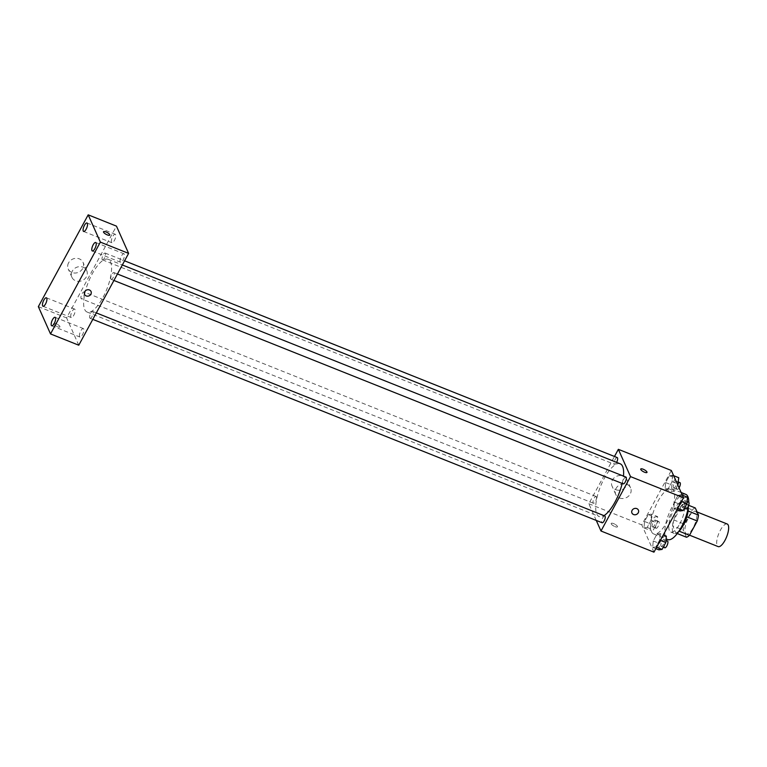 <?xml version="1.0" encoding="UTF-8"?>
<svg xmlns="http://www.w3.org/2000/svg" width="767" height="767" viewBox="0 0 767 767"><rect width="100%" height="100%" fill="white"/><g stroke="black" fill="none" stroke-linecap="round" stroke-linejoin="round"><path stroke-width="0.58" stroke-dasharray="3.83 2.88" d="M727.193 523.995A12.167 4.238 -68.2 0 0 719.523 531.914A12.167 4.238 -68.2 0 0 717.135 545.5A12.167 4.238 -68.2 0 0 718.161 546.603M685.353 532.806A12.167 4.238 -68.2 0 0 686.379 533.909A12.167 4.238 -68.2 0 0 694.825 524.177A12.167 4.238 -68.2 0 0 695.401 511.301A12.167 4.238 -68.2 0 0 687.74 519.221A12.167 4.238 -68.2 0 0 685.353 532.806M686.829 516.824L686.657 516.757A15.704 5.474 -68.2 0 0 687.894 510.908L684.701 503.737A15.704 5.474 -68.2 0 0 681.71 505.674L673.944 519.988L684.538 524.216L692.304 509.911A15.704 5.474 -68.2 0 1 695.295 507.965M686.494 537.245L683.292 530.064A15.704 5.474 -68.2 0 1 684.538 524.216M686.657 516.757L679.15 531.176M677.261 533.554L675.9 533.017L672.697 525.836L683.292 530.064M675.9 533.017A15.704 5.474 -68.2 0 0 678.881 531.071M673.944 519.988A15.704 5.474 -68.2 0 0 672.697 525.836M678.565 531.752A16.232 5.657 111.8 0 1 674.279 533.448A16.232 5.657 111.8 0 1 675.046 516.277A16.232 5.657 111.8 0 1 686.312 503.305A16.232 5.657 111.8 0 1 688.258 507.476M679.811 523.784A16.232 5.657 -68.2 0 0 682.783 501.896A16.232 5.657 -68.2 0 0 672.563 512.442A16.232 5.657 -68.2 0 0 669.38 530.563A16.232 5.657 -68.2 0 0 670.751 532.03A16.232 5.657 -68.2 0 0 679.811 523.784M681.71 505.674L692.304 509.911M684.701 503.737L688.68 505.328M685.794 494.36A24.343 8.475 -68.2 0 0 670.463 510.189A24.343 8.475 -68.2 0 0 665.689 537.36A24.343 8.475 -68.2 0 0 667.741 539.565M688.488 505.856A24.343 8.475 -68.2 0 0 688.747 502.193M651.567 531.723A24.343 8.475 -68.2 0 0 653.609 533.928A24.343 8.475 -68.2 0 0 670.511 514.465A24.343 8.475 -68.2 0 0 671.671 488.713A24.343 8.475 -68.2 0 0 656.341 504.542A24.343 8.475 -68.2 0 0 651.567 531.723M681.278 494.753L680.741 501.177L677.012 508.042L673.819 508.492L674.356 502.078L678.086 495.204L681.278 494.753L680.741 501.177L677.012 508.042L673.819 508.492L674.356 502.078L678.086 495.204L682.342 495.175M672.582 475.252L672.045 481.666L668.316 488.541L665.123 488.991L665.651 482.568L669.38 475.703L672.582 475.252L672.045 481.666L668.316 488.541L665.123 488.991L665.651 482.568L669.38 475.703L673.637 475.674M653.954 552.163L641.787 524.887L671.326 470.478M660.157 533.65L659.63 540.073L655.89 546.948L652.698 547.398L653.235 540.975L656.964 534.1L660.157 533.65L659.63 540.073L655.89 546.948L652.698 547.398L653.235 540.975L656.964 534.1L660.157 533.65L663.321 534.915M651.461 514.149L650.924 520.563L647.195 527.437L644.002 527.888L644.529 521.474L648.268 514.599L651.461 514.149L650.924 520.563L647.195 527.437L644.002 527.888L644.529 521.474L648.268 514.599L651.461 514.149L657.645 516.613L657.108 523.036L653.379 529.901L650.176 530.361L650.713 523.938L654.443 517.063L657.645 516.613M620.196 463.795A28.398 9.894 -68.2 0 0 602.316 482.261A28.398 9.894 -68.2 0 0 596.745 513.967A28.398 9.894 -68.2 0 0 599.132 516.536A28.398 9.894 -68.2 0 0 603.965 515.645M622.19 483.45A28.398 9.894 -68.2 0 0 623.466 476.096M596.266 520.429L588.816 503.727L614.472 456.47M617.234 457.573A3.653 1.275 -68.2 0 0 614.933 459.951A3.653 1.275 -68.2 0 0 614.214 464.025A3.653 1.275 -68.2 0 0 614.52 464.351A3.653 1.275 -68.2 0 0 616.63 462.367M625.93 477.084A3.653 1.275 -68.2 0 0 623.629 479.452A3.653 1.275 -68.2 0 0 622.919 483.526A3.653 1.275 -68.2 0 0 623.226 483.862M604.808 515.98A3.653 1.275 -68.2 0 0 602.507 518.348A3.653 1.275 -68.2 0 0 601.798 522.432A3.653 1.275 -68.2 0 0 602.105 522.758M596.419 496.805A3.653 1.275 111.8 0 1 595.7 500.88A3.653 1.275 111.8 0 1 593.409 503.257A3.653 1.275 111.8 0 1 593.581 499.394A3.653 1.275 111.8 0 1 596.112 496.47A3.653 1.275 111.8 0 1 596.419 496.805M588.816 503.727L641.787 524.887M615.786 489.672A8.111 7.2 156 0 0 624.808 487.889A8.111 7.2 156 0 0 626.888 479.567A8.111 7.2 156 0 0 616.543 476.297A8.111 7.2 156 0 0 612.066 486.182A8.111 7.2 156 0 0 615.786 489.672M611.232 523.89A3.547 1.064 28.5 0 0 614.405 526.363A3.547 1.064 28.5 0 0 617.445 526.824A3.547 1.064 28.5 0 0 614.827 524.187A3.547 1.064 28.5 0 0 611.203 523.43A3.547 1.064 28.5 0 0 611.232 523.89A3.547 1.064 28.5 0 0 614.405 526.363A3.547 1.064 28.5 0 0 617.445 526.814A3.547 1.064 28.5 0 0 614.837 524.187A3.547 1.064 28.5 0 0 611.203 523.43A3.547 1.064 28.5 0 0 611.232 523.89M646.974 472.414L646.974 472.414A3.547 1.064 -151.5 0 1 643.35 471.667A3.547 1.064 -151.5 0 1 640.742 469.03L640.742 469.03M619.487 497.984A8.111 7.2 156 0 0 628.518 496.191A8.111 7.2 156 0 0 630.589 487.879A8.111 7.2 156 0 0 620.244 484.6A8.111 7.2 156 0 0 615.767 494.485A8.111 7.2 156 0 0 619.487 497.984M631.931 513.008L631.931 513.008A3.547 3.154 -24 0 1 638.412 510.113L638.412 510.122M84.686 309.465A28.398 9.894 -68.2 0 0 87.074 312.035A28.398 9.894 -68.2 0 0 106.795 289.332A28.398 9.894 -68.2 0 0 108.137 259.294A28.398 9.894 -68.2 0 0 90.257 277.75A28.398 9.894 -68.2 0 0 84.686 309.465M84.36 292.294A3.653 1.275 111.8 0 1 83.641 296.378A3.653 1.275 111.8 0 1 81.34 298.747A3.653 1.275 111.8 0 1 81.513 294.883A3.653 1.275 111.8 0 1 84.054 291.968A3.653 1.275 111.8 0 1 84.36 292.294M110.86 279.025A3.653 1.275 -68.2 0 0 111.167 279.361A3.653 1.275 -68.2 0 0 113.698 276.436A3.653 1.275 -68.2 0 0 113.871 272.573A3.653 1.275 -68.2 0 0 111.57 274.95A3.653 1.275 -68.2 0 0 110.86 279.025M89.739 317.922A3.653 1.275 -68.2 0 0 90.046 318.257A3.653 1.275 -68.2 0 0 92.577 315.333A3.653 1.275 -68.2 0 0 92.749 311.469A3.653 1.275 -68.2 0 0 90.448 313.847A3.653 1.275 -68.2 0 0 89.739 317.922M102.155 259.524A3.653 1.275 -68.2 0 0 102.462 259.85A3.653 1.275 -68.2 0 0 105.002 256.935A3.653 1.275 -68.2 0 0 105.175 253.072A3.653 1.275 -68.2 0 0 102.874 255.44A3.653 1.275 -68.2 0 0 102.155 259.524M78.771 345.208L66.604 317.922L116.45 226.121M120.189 261.835A4.564 1.592 111.8 0 1 121.081 256.744A4.564 1.592 111.8 0 1 123.957 253.781A4.564 1.592 111.8 0 1 123.736 258.604A4.564 1.592 111.8 0 1 120.572 262.247A4.564 1.592 111.8 0 1 120.189 261.835M79.576 336.636A4.564 1.592 111.8 0 1 80.468 331.545A4.564 1.592 111.8 0 1 83.344 328.583A4.564 1.592 111.8 0 1 83.124 333.405A4.564 1.592 111.8 0 1 79.96 337.049A4.564 1.592 111.8 0 1 79.576 336.636M70.88 317.135A4.564 1.592 111.8 0 1 71.772 312.044A4.564 1.592 111.8 0 1 74.639 309.072A4.564 1.592 111.8 0 1 74.428 313.904A4.564 1.592 111.8 0 1 71.264 317.548A4.564 1.592 111.8 0 1 70.88 317.135M111.493 242.324A4.564 1.592 111.8 0 1 112.385 237.233A4.564 1.592 111.8 0 1 115.261 234.271A4.564 1.592 111.8 0 1 115.04 239.093A4.564 1.592 111.8 0 1 111.877 242.746A4.564 1.592 111.8 0 1 111.493 242.324M38.35 306.637L66.604 317.922M53.7 323.981A3.547 1.064 28.5 0 0 56.873 326.454A3.547 1.064 28.5 0 0 59.912 326.915A3.547 1.064 28.5 0 0 57.304 324.278A3.547 1.064 28.5 0 0 53.671 323.521A3.547 1.064 28.5 0 0 53.7 323.981A3.547 1.064 28.5 0 0 56.873 326.454A3.547 1.064 28.5 0 0 59.912 326.905A3.547 1.064 28.5 0 0 57.304 324.278A3.547 1.064 28.5 0 0 53.671 323.521A3.547 1.064 28.5 0 0 53.709 323.981M68.57 262.851A8.111 7.2 156 0 0 68.225 268.977A8.111 7.2 156 0 0 78.57 272.256A8.111 7.2 156 0 0 83.047 262.372A8.111 7.2 156 0 0 76.048 258.316A8.111 7.2 156 0 0 68.57 262.851M72.271 271.163A8.111 7.2 156 0 0 71.925 277.29A8.111 7.2 156 0 0 82.27 280.559A8.111 7.2 156 0 0 86.748 270.674A8.111 7.2 156 0 0 79.758 266.628A8.111 7.2 156 0 0 72.271 271.163M84.562 294.403L84.562 294.403A3.547 3.154 -24 0 1 91.043 291.508L91.043 291.508M109.758 235.105L109.758 235.105A3.547 1.064 -151.5 0 1 106.124 234.357A3.547 1.064 -151.5 0 1 103.516 231.72L103.516 231.72M652.247 526.546A3.653 1.275 -68.2 0 0 652.554 526.881A3.653 1.275 -68.2 0 0 655.095 523.957A3.653 1.275 -68.2 0 0 655.267 520.093A3.653 1.275 -68.2 0 0 652.966 522.471A3.653 1.275 -68.2 0 0 652.247 526.546M650.924 520.563L657.108 523.036M647.195 527.437L653.379 529.901M644.002 527.888L650.176 530.361M644.529 521.474L650.713 523.938M648.268 514.599L654.443 517.063M655.775 527.955A3.653 1.275 -68.2 0 0 656.092 528.29A3.653 1.275 -68.2 0 0 658.623 525.366A3.653 1.275 -68.2 0 0 658.795 521.502A3.653 1.275 -68.2 0 0 656.494 523.88A3.653 1.275 -68.2 0 0 655.775 527.955M677.779 484.955L674.5 491.005L671.298 491.455L671.834 485.041L675.564 478.167L678.757 477.716M673.368 487.649A3.653 1.275 -68.2 0 0 673.675 487.975A3.653 1.275 -68.2 0 0 676.206 485.06A3.653 1.275 -68.2 0 0 676.389 481.197A3.653 1.275 -68.2 0 0 674.088 483.574A3.653 1.275 -68.2 0 0 673.368 487.649M672.045 481.666L677.242 483.747M668.316 488.541L674.5 491.005M665.123 488.991L671.298 491.455M665.651 482.568L671.834 485.041M669.38 475.703L675.564 478.167M679.917 482.606A3.653 1.275 -68.2 0 0 677.616 484.984A3.653 1.275 -68.2 0 0 676.897 489.058A3.653 1.275 -68.2 0 0 677.203 489.394A3.653 1.275 -68.2 0 0 679.073 487.841M658.882 549.862L659.409 543.448L663.148 536.574L666.341 536.123M660.943 546.056A3.653 1.275 -68.2 0 0 661.259 546.382A3.653 1.275 -68.2 0 0 663.791 543.467A3.653 1.275 -68.2 0 0 663.963 539.604A3.653 1.275 -68.2 0 0 661.662 541.972A3.653 1.275 -68.2 0 0 660.943 546.056M659.63 540.073L660.358 540.371M655.89 546.948L656.629 547.235M652.698 547.398L655.862 548.654M653.235 540.975L659.409 543.448M656.964 534.1L663.148 536.574M667.491 541.013A3.653 1.275 -68.2 0 0 665.2 543.391A3.653 1.275 -68.2 0 0 664.481 547.465A3.653 1.275 -68.2 0 0 664.788 547.791M680.003 510.966L680.53 504.542L684.26 497.678L687.462 497.227M682.064 507.15A3.653 1.275 -68.2 0 0 682.371 507.486A3.653 1.275 -68.2 0 0 684.912 504.561A3.653 1.275 -68.2 0 0 685.084 500.707A3.653 1.275 -68.2 0 0 682.783 503.075A3.653 1.275 -68.2 0 0 682.064 507.15M680.741 501.177L681.479 501.465M677.012 508.042L677.75 508.339M673.819 508.492L676.973 509.758M674.356 502.078L680.53 504.542M678.086 495.204L684.26 497.678M688.613 502.117A3.653 1.275 -68.2 0 0 686.312 504.485A3.653 1.275 -68.2 0 0 685.602 508.569A3.653 1.275 -68.2 0 0 685.909 508.895M697.078 511.972L695.401 511.301M689.543 535.174L686.379 533.909M670.751 532.03L674.279 533.448M682.783 501.896L686.312 503.305M653.609 533.928L666.111 538.913M671.671 488.713L681.144 492.5M630.589 487.879L626.888 479.567M615.767 494.485L612.066 486.182M87.074 312.035L599.132 516.536M108.137 259.294L122.336 264.96M596.112 496.47L84.054 291.968M593.409 503.257L81.34 298.747M111.167 279.361L113.919 280.463M113.871 272.573L117.428 274.001M90.046 318.257L92.807 319.36M92.749 311.469L96.306 312.898M102.462 259.85L614.52 464.351M105.175 253.072L124.58 260.818M92.318 250.962L120.572 262.247M95.702 242.497L123.957 253.781M51.705 325.764L79.96 337.049M55.09 317.298L83.344 328.583M43.01 306.263L71.264 317.548M46.394 297.797L74.639 309.072M83.622 231.461L111.877 242.746M87.007 222.986L115.261 234.271M86.748 270.674L83.047 262.372M71.925 277.29L68.225 268.977M652.554 526.881L656.092 528.29M655.267 520.093L658.795 521.502M673.675 487.975L677.203 489.394M676.389 481.197L678.402 482.002M661.259 546.382L663.282 547.187M663.963 539.604L665.986 540.409M682.371 507.486L684.404 508.291M685.084 500.707L687.098 501.513"/><path stroke-width="1.15" d="M689.543 535.174L718.161 546.603A12.167 4.238 -68.2 0 0 726.608 536.871A12.167 4.238 -68.2 0 0 727.193 523.995L697.078 511.972M688.68 505.328L695.295 507.965L698.488 515.146A15.704 5.474 -68.2 0 1 697.251 520.994L689.475 535.299A15.704 5.474 -68.2 0 1 686.494 537.245L677.261 533.554M679.15 531.176L689.475 535.299M686.829 516.824L697.251 520.994M688.258 507.476A16.232 5.657 111.8 0 1 683.339 525.194A16.232 5.657 111.8 0 1 678.565 531.752M688.104 510.995L698.488 515.146M666.111 538.913L667.741 539.565A24.343 8.475 -68.2 0 0 679.792 529.853A24.343 8.475 -68.2 0 0 688.488 505.856M688.747 502.193A24.343 8.475 -68.2 0 0 685.794 494.36L681.144 492.5M614.472 456.47L618.355 449.328L671.326 470.478L683.493 497.764L653.954 552.163L600.983 531.004L596.266 520.429M618.355 449.328L630.522 476.604L683.493 497.764M630.522 476.604L600.983 531.004M638.412 510.113A3.547 3.154 -24 0 1 631.931 513.008A3.547 3.154 -24 0 1 638.412 510.122A3.547 3.154 -24 0 1 631.931 513.008M603.965 515.645A28.398 9.894 -68.2 0 0 622.19 483.45M623.466 476.096A28.398 9.894 -68.2 0 0 620.196 463.795L122.336 264.96M616.63 462.367A3.653 1.275 -68.2 0 0 617.234 457.573L124.58 260.818M113.919 280.463L623.226 483.862A3.653 1.275 -68.2 0 0 625.757 480.938A3.653 1.275 -68.2 0 0 625.93 477.084L117.428 274.001M92.807 319.36L602.105 522.758A3.653 1.275 -68.2 0 0 604.636 519.844A3.653 1.275 -68.2 0 0 604.808 515.98L96.306 312.898M640.742 469.03A3.547 1.064 -151.5 0 1 643.781 469.49A3.547 1.064 -151.5 0 1 646.945 471.954A3.547 1.064 -151.5 0 1 646.984 472.414A3.547 1.064 -151.5 0 1 643.35 471.657A3.547 1.064 -151.5 0 1 640.742 469.03A3.547 1.064 -151.5 0 1 643.781 469.49A3.547 1.064 -151.5 0 1 646.945 471.954A3.547 1.064 -151.5 0 1 646.974 472.414M128.616 253.398L78.771 345.208L50.517 333.923L38.35 306.637L88.195 214.837L100.362 242.113L128.616 253.398L116.45 226.121L88.195 214.837M103.516 231.72A3.547 1.064 -151.5 0 1 106.565 232.18A3.547 1.064 -151.5 0 1 109.729 234.654A3.547 1.064 -151.5 0 1 109.758 235.105A3.547 1.064 -151.5 0 1 106.134 234.347A3.547 1.064 -151.5 0 1 103.516 231.72A3.547 1.064 -151.5 0 1 106.555 232.18A3.547 1.064 -151.5 0 1 109.729 234.644A3.547 1.064 -151.5 0 1 109.758 235.105M100.362 242.113L50.517 333.923M84.706 291.719A3.547 3.154 -24 0 1 91.043 291.508A3.547 3.154 -24 0 1 84.562 294.403A3.547 3.154 -24 0 1 84.706 291.719M84.456 225.306A4.564 1.592 -68.2 0 0 83.239 231.049A4.564 1.592 -68.2 0 0 83.622 231.461A4.564 1.592 -68.2 0 0 86.786 227.809A4.564 1.592 -68.2 0 0 87.007 222.986A4.564 1.592 -68.2 0 0 84.456 225.306M43.844 300.108A4.564 1.592 -68.2 0 0 42.626 305.851A4.564 1.592 -68.2 0 0 43.01 306.263A4.564 1.592 -68.2 0 0 46.173 302.62A4.564 1.592 -68.2 0 0 46.394 297.797A4.564 1.592 -68.2 0 0 43.844 300.108M52.539 319.618A4.564 1.592 -68.2 0 0 51.322 325.352A4.564 1.592 -68.2 0 0 51.705 325.764A4.564 1.592 -68.2 0 0 54.869 322.121A4.564 1.592 -68.2 0 0 55.09 317.298A4.564 1.592 -68.2 0 0 52.539 319.618M93.162 244.817A4.564 1.592 -68.2 0 0 91.935 250.55A4.564 1.592 -68.2 0 0 92.318 250.962A4.564 1.592 -68.2 0 0 95.491 247.319A4.564 1.592 -68.2 0 0 95.702 242.497A4.564 1.592 -68.2 0 0 93.162 244.817M91.043 291.508A3.547 3.154 -24 0 1 84.562 294.403M673.637 475.674L678.757 477.716L677.779 484.955M677.242 483.747L678.229 484.14M679.073 487.841A3.653 1.275 -68.2 0 0 679.917 482.606L678.402 482.002M663.321 534.915L666.341 536.123L665.804 542.537L662.074 549.412L658.882 549.862L655.862 548.654M660.358 540.371L665.804 542.537M656.629 547.235L662.074 549.412M663.282 547.187L664.788 547.791A3.653 1.275 -68.2 0 0 667.319 544.877A3.653 1.275 -68.2 0 0 667.491 541.013L665.986 540.409M682.342 495.175L687.462 497.227L686.925 503.641L683.196 510.515L680.003 510.966L676.973 509.758M681.479 501.465L686.925 503.641M677.75 508.339L683.196 510.515M684.404 508.291L685.909 508.895A3.653 1.275 -68.2 0 0 688.44 505.98A3.653 1.275 -68.2 0 0 688.613 502.117L687.098 501.513"/></g></svg>

